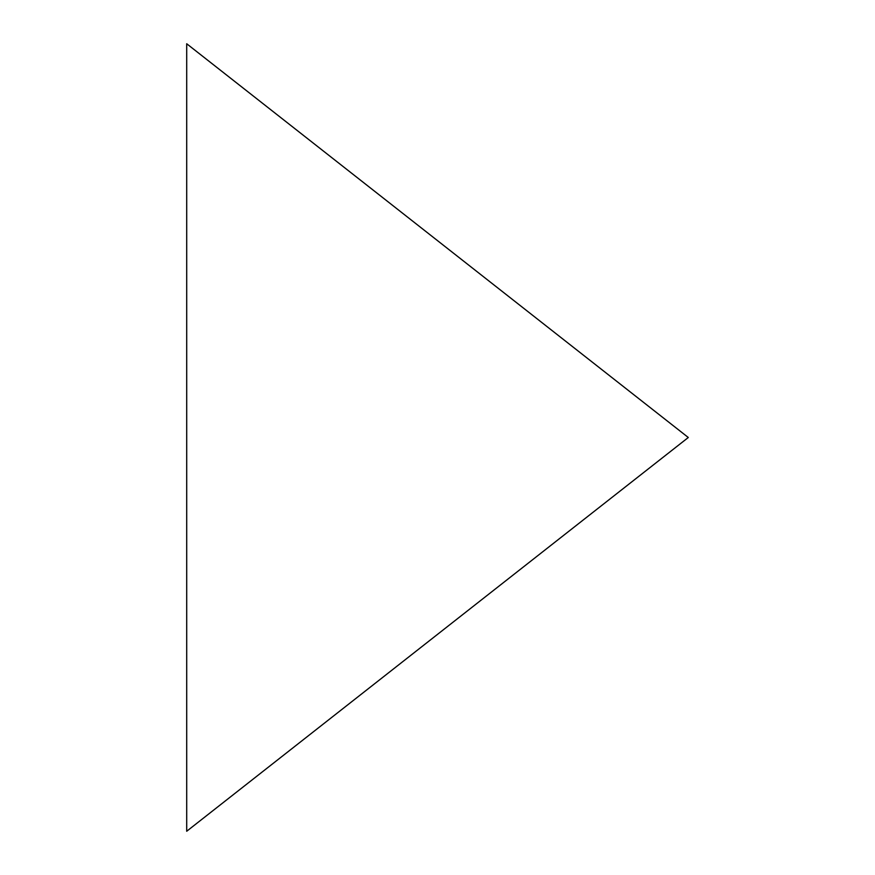 <?xml version="1.0" encoding="UTF-8"?>
<svg xmlns="http://www.w3.org/2000/svg" width="875" height="875" viewBox="0 0 875 875"><rect width="100%" height="100%" fill="white"/><g stroke="black" fill="none" stroke-linecap="round" stroke-linejoin="round"><path stroke-width="0.66" stroke-dasharray="4.38 3.28" d="M186.703 51.636L186.703 43.75L688.297 437.5L186.703 831.25L186.703 51.636"/><path stroke-width="1.31" d="M186.703 823.364L186.703 831.25L688.297 437.5L186.703 43.75L186.703 823.364"/></g></svg>
